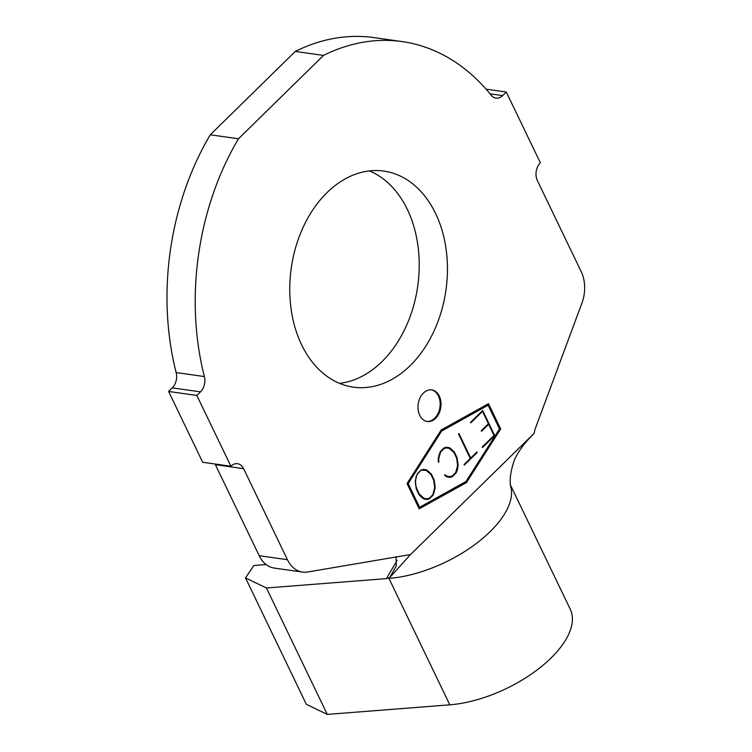 <?xml version="1.0" encoding="UTF-8"?>
<svg xmlns="http://www.w3.org/2000/svg" width="752" height="752" viewBox="0 0 752 752"><rect width="100%" height="100%" fill="white"/><g stroke="black" fill="none" stroke-linecap="round" stroke-linejoin="round"><path stroke-width="1.13" d="M419.719 415.292A15.952 11.421 98 0 0 427.286 421.487A15.952 11.421 98 0 0 438.999 413.45A15.952 11.421 98 0 0 439.3 396.088A15.952 11.421 98 0 0 431.733 389.893A15.952 11.421 98 0 0 420.02 397.93A15.952 11.421 98 0 0 419.719 415.292M426.845 421.411A15.952 11.421 98 0 0 438.237 413.055A15.952 11.421 98 0 0 438.425 395.966A15.952 11.421 98 0 0 431.291 389.846M369.458 170.911A109.106 78.133 -82 0 1 407.358 209.47A109.106 78.133 -82 0 1 409.088 319.346A109.106 78.133 -82 0 1 339.519 383.36M435.577 213.446A109.106 78.133 -82 0 1 433.472 332.215A109.106 78.133 -82 0 1 353.365 387.158A109.106 78.133 -82 0 1 301.618 344.801A109.106 78.133 -82 0 1 303.723 226.032A109.106 78.133 -82 0 1 383.821 171.089A109.106 78.133 -82 0 1 435.577 213.446M438.679 458.88L438.877 462.076L438.378 462.17L438.153 458.889L440.249 451.585L444.028 447.891L446.5 447.196L449.546 447.75L454.283 451.933L457.122 457.846L458.128 465.667L457.395 469.915L456.06 472.999L452.281 476.693L449.781 477.36L446.735 476.806L444.676 475.32L444.921 474.691L446.932 476.11L449.828 476.646L452.121 476.054L455.684 472.566L457.601 465.685L456.671 458.203L453.898 452.413L449.348 448.455L446.462 447.91L444.159 448.502L440.587 451.99L438.679 458.88L438.172 458.805M482.511 411.391L470.761 422.868L470.526 422.37L482.671 410.489L494.703 435.596L482.558 447.478L482.295 446.932L494.036 435.455L488.678 424.278L481.534 431.272L481.271 430.727L488.424 423.743L482.511 411.391L481.844 411.306M499.507 428.941L488.095 405.225L441.697 431.009L408.186 483.574L419.597 507.29L465.996 481.506L499.507 428.941M477.182 452.535L464.313 465.112L464.05 464.567L470.282 458.476L458.513 433.913L458.936 433.5L470.705 458.062L476.918 451.99L477.182 452.535L476.467 452.431M421.731 497.439L419.071 494.788L416.232 488.866L415.226 481.045L417.313 473.751L421.101 470.047L423.573 469.361L426.619 469.906L431.357 474.089L434.195 480.002L435.201 487.822L433.133 495.154L429.345 498.858L426.845 499.516L423.808 498.961L421.731 497.439M168.617 391.463L202.683 462.254L230.902 466.231L196.836 395.449L168.617 391.463L172.283 387.872A12.756 9.137 98 0 0 176.156 372.578A239.897 171.813 -82 0 1 210.269 134.796L295.282 51.437L323.501 55.413A239.897 171.813 -82 0 1 402.076 41.576A239.897 171.813 -82 0 1 491.235 95.278A12.756 9.137 -82 0 0 495.972 98.136A12.756 9.137 -82 0 0 502.618 95.607L506.284 92.017L540.359 162.808A12.756 9.137 -82 0 0 537.389 180.602L581.193 271.613A31.904 22.851 -82 0 1 581.935 303.112L534.954 429.542L534.183 433.302L410.009 555.061L389.827 577.461L386.434 578.617L266.434 587.989L245.509 577.893L253.885 565.513L266.123 564.555M295.282 51.437A239.897 171.813 -82 0 1 373.857 37.6L402.076 41.576M409.126 554.779L307.737 571.981A31.904 22.851 -82 0 1 302.539 572.065A31.904 22.851 -82 0 1 287.414 559.685L243.61 468.665L215.392 464.689A12.756 9.137 98 0 0 215.025 463.993M302.539 572.065L274.32 568.089A31.904 22.851 -82 0 1 259.196 555.709L215.392 464.689M176.156 372.578L204.375 376.555A239.897 171.813 -82 0 1 238.487 138.772L323.501 55.413M210.269 134.796L238.487 138.772M441.189 429.965L407.02 483.564L419.193 508.841L466.503 482.549L500.663 428.95L488.499 403.674L441.189 429.965M204.375 376.555A12.756 9.137 -82 0 1 200.502 391.848L172.283 387.872M196.836 395.449L200.502 391.848M230.902 466.231A12.756 9.137 -82 0 1 237.557 463.711A12.756 9.137 -82 0 1 243.61 468.665M396.069 556.677L396.229 565.936L389.827 577.461M530.978 436.611L530.968 436.621C523.589 444.206 518.053 452.008 514.359 460.027C510.176 472.463 509.142 482.013 511.247 488.678A91.876 43.719 154.3 0 1 474.531 544.824A91.876 43.719 154.3 0 1 388.963 578.42L449.799 704.831L396.887 708.967L327.27 714.4L266.434 587.989M531.138 436.451L534.183 433.302M386.434 578.617L397.141 560.343M510.834 485.792L570.27 609.28A91.876 43.719 154.3 0 1 540.096 667.635A91.876 43.719 154.3 0 1 449.799 704.831M327.27 714.4L306.346 704.304L245.509 577.893M486.083 89.168L506.284 92.017M418.958 508.361L465.62 482.427L499.789 428.828L487.851 404.031M499.789 428.828L500.663 428.95M465.62 482.427L466.503 482.549M488.095 405.225L487.211 405.093L440.813 430.887L407.302 483.451L418.714 507.168L419.597 507.29M440.813 430.887L441.697 431.009M407.302 483.451L408.186 483.574M493.998 435.493L494.703 435.596M487.973 424.175L488.678 424.278M470.038 457.968L470.705 458.062M438.369 462.001L438.877 462.076M446.425 447.224L449.546 447.75M448.671 447.628L451.614 449.273M450.739 449.151L454.283 451.933M456.455 457.752L457.122 457.846M457.395 462.283L457.883 462.358M457.592 465.591L458.128 465.667M456.859 469.84L457.395 469.915M455.355 472.895L456.06 472.999M451.849 476.129L451.397 476.571L452.281 476.693M451.397 476.571L448.982 477.21M444.77 475.076L446.932 476.11M446.049 475.978L449.828 476.646M443.614 448.295L446.462 447.91M443.492 448.408L444.159 448.502M440.099 451.924L440.587 451.99M438.867 454.763L439.375 454.838M423.498 469.38L426.619 469.906M425.735 469.784L428.687 471.429M427.803 471.307L428.273 471.767M429.091 472.585L431.357 474.089M433.528 479.908L434.195 480.002M434.468 484.448L434.957 484.514M434.684 487.747L435.201 487.822M433.989 492.005L434.459 492.071M432.522 495.07L433.133 495.154M428.809 498.388L428.471 498.726L429.345 498.858M428.471 498.726L426.055 499.375M418.949 494.543L423.141 498.172L426.929 498.858L429.232 498.285L432.795 494.797L434.684 487.879L433.716 480.321L430.915 474.456L426.328 470.432L421.026 470.113M415.433 483.987L416.636 488.405L419.437 494.271L424.025 498.294L426.929 498.858M416.138 488.339L416.636 488.405M415.273 480.801L415.856 484.044M415.988 476.73L415.668 480.848M417.257 473.882L416.345 476.787M420.753 470.385L417.557 473.929M423.432 469.859L421.12 470.442M423.141 498.172L424.025 498.294M421.129 496.762L422.013 496.893M418.77 494.177L419.437 494.271M259.196 555.709L287.414 559.685M490.06 93.84L502.618 95.607"/></g></svg>
